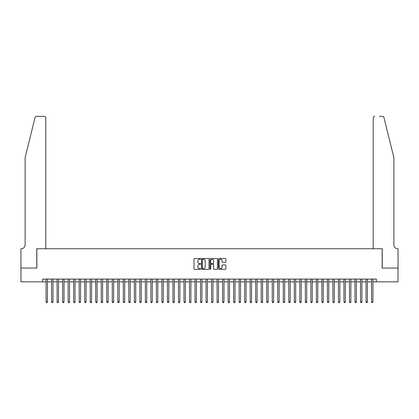 <?xml version="1.0" encoding="UTF-8"?>
<svg xmlns="http://www.w3.org/2000/svg" width="419" height="419" viewBox="0 0 419 419"><rect width="100%" height="100%" fill="white"/><g stroke="black" fill="none" stroke-linecap="round" stroke-linejoin="round"><path stroke-width="0.63" d="M200.675 258.884A0.377 0.377 0 0 0 200.292 258.502L194.542 258.502A0.539 0.539 0 0 0 194.002 259.047L194.002 268.794A0.539 0.539 0 0 0 194.542 269.333L200.292 269.333A0.377 0.377 0 0 0 200.675 268.956A0.377 0.377 0 0 0 200.292 268.574L199.549 268.574A1.734 1.734 0 0 1 197.82 266.845L197.82 266.028A1.734 1.734 0 0 1 199.549 264.3L200.292 264.3A0.377 0.377 0 0 0 200.675 263.918A0.377 0.377 0 0 0 200.292 263.541L199.549 263.541A1.734 1.734 0 0 1 197.82 261.807L197.82 260.995A1.734 1.734 0 0 1 199.549 259.261L200.292 259.261A0.377 0.377 0 0 0 200.675 258.884M225.322 262.32A0.539 0.539 0 0 0 225.867 261.781L225.867 259.047A0.539 0.539 0 0 0 225.322 258.502L218.933 258.502A0.539 0.539 0 0 0 218.393 259.047L218.393 268.794A0.539 0.539 0 0 0 218.933 269.333L225.322 269.333A0.539 0.539 0 0 0 225.867 268.794L225.867 265.489A0.539 0.539 0 0 0 225.322 264.949L222.589 264.949A0.539 0.539 0 0 0 222.049 265.489L222.049 267.128A1.451 1.451 0 0 1 220.598 268.574A1.451 1.451 0 0 1 219.153 267.128L219.153 260.712A1.451 1.451 0 0 1 220.598 259.261A1.451 1.451 0 0 1 222.049 260.712L222.049 261.781A0.539 0.539 0 0 0 222.589 262.32L225.322 262.32M42.628 281.846L20.976 281.846L20.976 268.055L36.835 268.055L36.835 248.75L382.165 248.75L382.165 268.055L398.024 268.055L398.024 281.846L376.372 281.846L376.372 279.091L42.628 279.091L42.628 281.846L46.08 281.846M209.029 259.047A0.539 0.539 0 0 0 208.484 258.502L202.094 258.502A0.539 0.539 0 0 0 201.555 259.047L201.555 268.794A0.539 0.539 0 0 0 202.094 269.333L208.484 269.333A0.539 0.539 0 0 0 209.029 268.794L209.029 259.047M210.516 258.502L216.906 258.502A0.539 0.539 0 0 1 217.445 259.047L217.445 268.794A0.539 0.539 0 0 1 216.906 269.333L214.172 269.333A0.539 0.539 0 0 1 213.627 268.794L213.627 264.839A0.539 0.539 0 0 0 213.088 264.3L211.276 264.3A0.539 0.539 0 0 0 210.731 264.839L210.731 268.956A0.377 0.377 0 0 1 210.354 269.333A0.377 0.377 0 0 1 209.971 268.956L209.971 259.047A0.539 0.539 0 0 1 210.516 258.502M47.457 281.846L51.595 281.846M52.972 281.846L57.11 281.846M58.487 281.846L62.625 281.846M64.007 281.846L68.145 281.846M69.523 281.846L73.66 281.846M75.038 281.846L79.175 281.846M80.553 281.846L84.69 281.846M86.073 281.846L90.211 281.846M91.588 281.846L95.726 281.846M97.103 281.846L101.241 281.846M102.618 281.846L106.756 281.846M108.139 281.846L112.276 281.846M113.654 281.846L117.791 281.846M119.169 281.846L123.306 281.846M124.684 281.846L128.822 281.846M130.204 281.846L134.342 281.846M135.719 281.846L139.857 281.846M141.234 281.846L145.372 281.846M146.75 281.846L150.887 281.846M152.27 281.846L156.402 281.846M157.785 281.846L161.923 281.846M163.3 281.846L167.438 281.846M168.815 281.846L172.953 281.846M174.335 281.846L178.468 281.846M179.851 281.846L183.988 281.846M185.366 281.846L189.503 281.846M190.881 281.846L195.018 281.846M196.401 281.846L200.533 281.846M201.916 281.846L206.054 281.846M207.431 281.846L211.569 281.846M212.946 281.846L217.084 281.846M218.467 281.846L222.599 281.846M223.982 281.846L228.119 281.846M229.497 281.846L233.634 281.846M235.012 281.846L239.149 281.846M240.532 281.846L244.665 281.846M246.047 281.846L250.185 281.846M251.562 281.846L255.7 281.846M257.077 281.846L261.215 281.846M262.598 281.846L266.73 281.846M268.113 281.846L272.25 281.846M273.628 281.846L277.766 281.846M279.143 281.846L283.281 281.846M284.658 281.846L288.796 281.846M290.178 281.846L294.316 281.846M295.694 281.846L299.831 281.846M301.209 281.846L305.346 281.846M306.724 281.846L310.861 281.846M312.244 281.846L316.382 281.846M317.759 281.846L321.897 281.846M323.274 281.846L327.412 281.846M328.789 281.846L332.927 281.846M334.31 281.846L338.447 281.846M339.825 281.846L343.962 281.846M345.34 281.846L349.477 281.846M350.855 281.846L354.993 281.846M356.375 281.846L360.513 281.846M361.89 281.846L366.028 281.846M367.405 281.846L371.543 281.846M372.92 281.846L376.372 281.846M202.691 259.261A0.377 0.377 0 0 0 202.314 259.644L202.314 268.197A0.377 0.377 0 0 0 202.691 268.574L203.477 268.574A1.734 1.734 0 0 0 205.21 266.845L205.21 260.995A1.734 1.734 0 0 0 203.477 259.261L202.691 259.261M213.627 260.738A1.451 1.451 0 0 0 212.182 259.288A1.451 1.451 0 0 0 210.731 260.738L210.731 263.001A0.539 0.539 0 0 0 211.276 263.541L213.088 263.541A0.539 0.539 0 0 0 213.627 263.001L213.627 260.738M47.457 279.091L47.457 301.926L46.08 301.926L46.08 279.091M47.457 301.926L47.043 302.644L46.493 302.644L46.08 301.926M35.007 117.613C35.432 116.707 35.432 116.707 35.007 117.613C35.432 116.707 35.432 116.707 35.007 117.613L25.114 157.727L25.114 244.89A3.86 3.86 0 0 1 21.254 248.75L20.95 248.75L20.95 268.055L36.757 268.055L36.757 248.75L45.802 248.75L45.802 118.011A1.655 1.655 0 0 0 44.147 116.356L36.615 116.356A1.655 1.655 0 0 0 35.007 117.613M39.569 116.356L44.147 116.356C45.142 116.461 45.697 117.011 45.802 118.011L45.802 248.75M25.114 244.89A3.86 3.86 0 0 1 21.254 248.75M390.854 145.43L383.993 117.613L393.886 157.727L393.886 244.89A3.86 3.86 0 0 0 397.746 248.75L398.05 248.75L398.05 268.055L382.243 268.055L382.243 248.75L373.198 248.75L373.198 118.011L373.198 248.75M379.431 116.356L382.385 116.356A1.655 1.655 0 0 1 383.993 117.613M374.853 116.356A1.655 1.655 0 0 0 373.198 118.011C373.303 117.011 373.858 116.461 374.853 116.356M393.886 244.89A3.86 3.86 0 0 0 397.746 248.75M52.972 279.091L52.972 301.926L51.595 301.926L51.595 279.091M52.972 301.926L52.558 302.644L52.008 302.644L51.595 301.926M58.487 279.091L58.487 301.926L57.11 301.926L57.11 279.091M58.487 301.926L58.073 302.644L57.523 302.644L57.11 301.926M64.007 279.091L64.007 301.926L62.625 301.926L62.625 279.091M64.007 301.926L63.594 302.644L63.039 302.644L62.625 301.926M69.523 279.091L69.523 301.926L68.145 301.926L68.145 279.091M69.523 301.926L69.109 302.644L68.559 302.644L68.145 301.926M75.038 279.091L75.038 301.926L73.66 301.926L73.66 279.091M75.038 301.926L74.624 302.644L74.074 302.644L73.66 301.926M80.553 279.091L80.553 301.926L79.175 301.926L79.175 279.091M80.553 301.926L80.139 302.644L79.589 302.644L79.175 301.926M86.073 279.091L86.073 301.926L84.69 301.926L84.69 279.091M86.073 301.926L85.659 302.644L85.104 302.644L84.69 301.926M91.588 279.091L91.588 301.926L90.211 301.926L90.211 279.091M91.588 301.926L91.174 302.644L90.624 302.644L90.211 301.926M97.103 279.091L97.103 301.926L95.726 301.926L95.726 279.091M97.103 301.926L96.689 302.644L96.14 302.644L95.726 301.926M102.618 279.091L102.618 301.926L101.241 301.926L101.241 279.091M102.618 301.926L102.205 302.644L101.655 302.644L101.241 301.926M108.139 279.091L108.139 301.926L106.756 301.926L106.756 279.091M108.139 301.926L107.725 302.644L107.17 302.644L106.756 301.926M113.654 279.091L113.654 301.926L112.276 301.926L112.276 279.091M113.654 301.926L113.24 302.644L112.69 302.644L112.276 301.926M119.169 279.091L119.169 301.926L117.791 301.926L117.791 279.091M119.169 301.926L118.755 302.644L118.205 302.644L117.791 301.926M124.684 279.091L124.684 301.926L123.306 301.926L123.306 279.091M124.684 301.926L124.27 302.644L123.72 302.644L123.306 301.926M130.204 279.091L130.204 301.926L128.822 301.926L128.822 279.091M130.204 301.926L129.79 302.644L129.235 302.644L128.822 301.926M135.719 279.091L135.719 301.926L134.342 301.926L134.342 279.091M135.719 301.926L135.306 302.644L134.75 302.644L134.342 301.926M141.234 279.091L141.234 301.926L139.857 301.926L139.857 279.091M141.234 301.926L140.821 302.644L140.271 302.644L139.857 301.926M146.75 279.091L146.75 301.926L145.372 301.926L145.372 279.091M146.75 301.926L146.336 302.644L145.786 302.644L145.372 301.926M152.27 279.091L152.27 301.926L150.887 301.926L150.887 279.091M152.27 301.926L151.856 302.644L151.301 302.644L150.887 301.926M157.785 279.091L157.785 301.926L156.402 301.926L156.402 279.091M157.785 301.926L157.371 302.644L156.816 302.644L156.402 301.926M163.3 279.091L163.3 301.926L161.923 301.926L161.923 279.091M163.3 301.926L162.886 302.644L162.336 302.644L161.923 301.926M168.815 279.091L168.815 301.926L167.438 301.926L167.438 279.091M168.815 301.926L168.401 302.644L167.851 302.644L167.438 301.926M174.335 279.091L174.335 301.926L172.953 301.926L172.953 279.091M174.335 301.926L173.922 302.644L173.366 302.644L172.953 301.926M179.851 279.091L179.851 301.926L178.468 301.926L178.468 279.091M179.851 301.926L179.437 302.644L178.882 302.644L178.468 301.926M185.366 279.091L185.366 301.926L183.988 301.926L183.988 279.091M185.366 301.926L184.952 302.644L184.402 302.644L183.988 301.926M190.881 279.091L190.881 301.926L189.503 301.926L189.503 279.091M190.881 301.926L190.467 302.644L189.917 302.644L189.503 301.926M196.401 279.091L196.401 301.926L195.018 301.926L195.018 279.091M196.401 301.926L195.987 302.644L195.432 302.644L195.018 301.926M201.916 279.091L201.916 301.926L200.533 301.926L200.533 279.091M201.916 301.926L201.502 302.644L200.947 302.644L200.533 301.926M207.431 279.091L207.431 301.926L206.054 301.926L206.054 279.091M207.431 301.926L207.017 302.644L206.467 302.644L206.054 301.926M212.946 279.091L212.946 301.926L211.569 301.926L211.569 279.091M212.946 301.926L212.533 302.644L211.983 302.644L211.569 301.926M218.467 279.091L218.467 301.926L217.084 301.926L217.084 279.091M218.467 301.926L218.053 302.644L217.498 302.644L217.084 301.926M223.982 279.091L223.982 301.926L222.599 301.926L222.599 279.091M223.982 301.926L223.568 302.644L223.013 302.644L222.599 301.926M229.497 279.091L229.497 301.926L228.119 301.926L228.119 279.091M229.497 301.926L229.083 302.644L228.533 302.644L228.119 301.926M235.012 279.091L235.012 301.926L233.634 301.926L233.634 279.091M235.012 301.926L234.598 302.644L234.048 302.644L233.634 301.926M240.532 279.091L240.532 301.926L239.149 301.926L239.149 279.091M240.532 301.926L240.118 302.644L239.563 302.644L239.149 301.926M246.047 279.091L246.047 301.926L244.665 301.926L244.665 279.091M246.047 301.926L245.634 302.644L245.078 302.644L244.665 301.926M251.562 279.091L251.562 301.926L250.185 301.926L250.185 279.091M251.562 301.926L251.149 302.644L250.599 302.644L250.185 301.926M257.077 279.091L257.077 301.926L255.7 301.926L255.7 279.091M257.077 301.926L256.664 302.644L256.114 302.644L255.7 301.926M262.598 279.091L262.598 301.926L261.215 301.926L261.215 279.091M262.598 301.926L262.184 302.644L261.629 302.644L261.215 301.926M268.113 279.091L268.113 301.926L266.73 301.926L266.73 279.091M268.113 301.926L267.699 302.644L267.144 302.644L266.73 301.926M273.628 279.091L273.628 301.926L272.25 301.926L272.25 279.091M273.628 301.926L273.214 302.644L272.664 302.644L272.25 301.926M279.143 279.091L279.143 301.926L277.766 301.926L277.766 279.091M279.143 301.926L278.729 302.644L278.179 302.644L277.766 301.926M284.658 279.091L284.658 301.926L283.281 301.926L283.281 279.091M284.658 301.926L284.25 302.644L283.694 302.644L283.281 301.926M290.178 279.091L290.178 301.926L288.796 301.926L288.796 279.091M290.178 301.926L289.765 302.644L289.21 302.644L288.796 301.926M295.694 279.091L295.694 301.926L294.316 301.926L294.316 279.091M295.694 301.926L295.28 302.644L294.73 302.644L294.316 301.926M301.209 279.091L301.209 301.926L299.831 301.926L299.831 279.091M301.209 301.926L300.795 302.644L300.245 302.644L299.831 301.926M306.724 279.091L306.724 301.926L305.346 301.926L305.346 279.091M306.724 301.926L306.31 302.644L305.76 302.644L305.346 301.926M312.244 279.091L312.244 301.926L310.861 301.926L310.861 279.091M312.244 301.926L311.83 302.644L311.275 302.644L310.861 301.926M317.759 279.091L317.759 301.926L316.382 301.926L316.382 279.091M317.759 301.926L317.345 302.644L316.795 302.644L316.382 301.926M323.274 279.091L323.274 301.926L321.897 301.926L321.897 279.091M323.274 301.926L322.86 302.644L322.311 302.644L321.897 301.926M328.789 279.091L328.789 301.926L327.412 301.926L327.412 279.091M328.789 301.926L328.376 302.644L327.826 302.644L327.412 301.926M334.31 279.091L334.31 301.926L332.927 301.926L332.927 279.091M334.31 301.926L333.896 302.644L333.341 302.644L332.927 301.926M339.825 279.091L339.825 301.926L338.447 301.926L338.447 279.091M339.825 301.926L339.411 302.644L338.861 302.644L338.447 301.926M345.34 279.091L345.34 301.926L343.962 301.926L343.962 279.091M345.34 301.926L344.926 302.644L344.376 302.644L343.962 301.926M350.855 279.091L350.855 301.926L349.477 301.926L349.477 279.091M350.855 301.926L350.441 302.644L349.891 302.644L349.477 301.926M356.375 279.091L356.375 301.926L354.993 301.926L354.993 279.091M356.375 301.926L355.961 302.644L355.406 302.644L354.993 301.926M361.89 279.091L361.89 301.926L360.513 301.926L360.513 279.091M361.89 301.926L361.477 302.644L360.927 302.644L360.513 301.926M367.405 279.091L367.405 301.926L366.028 301.926L366.028 279.091M367.405 301.926L366.992 302.644L366.442 302.644L366.028 301.926M372.92 279.091L372.92 301.926L371.543 301.926L371.543 279.091M372.92 301.926L372.507 302.644L371.957 302.644L371.543 301.926"/></g></svg>
